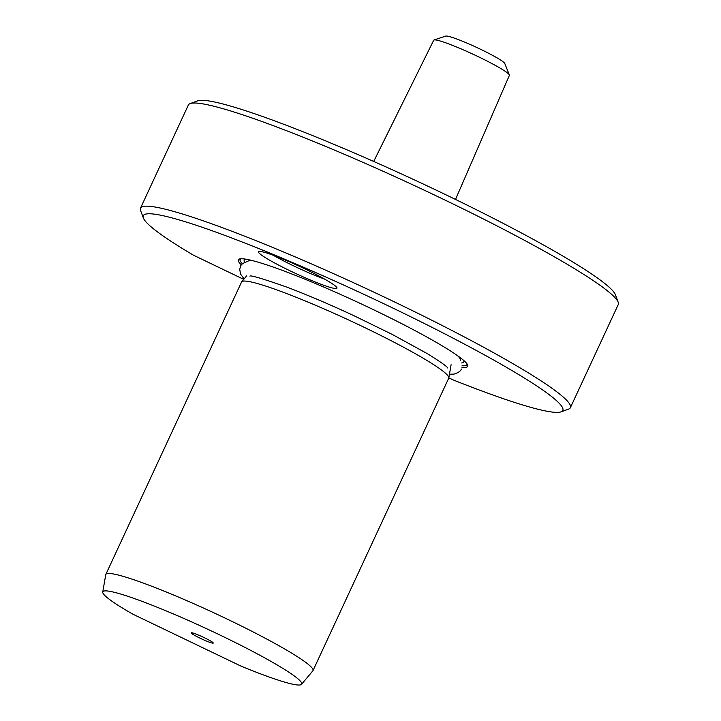 <?xml version="1.0" encoding="UTF-8"?>
<svg xmlns="http://www.w3.org/2000/svg" width="721" height="721" viewBox="0 0 721 721"><rect width="100%" height="100%" fill="white"/><g stroke="black" fill="none" stroke-linecap="round" stroke-linejoin="round"><path stroke-width="1.08" d="M259.082 251.422A43.269 4.029 24.9 0 1 301.09 267.103A43.269 4.029 24.9 0 1 336.986 287.967A43.269 4.029 24.9 0 1 336.328 288.526A43.269 4.029 24.9 0 1 292.203 271.844A43.269 4.029 24.9 0 1 258.605 251.584A43.269 4.029 24.9 0 1 259.082 251.422M448.822 377.849L453.004 379.859A231.261 21.549 -155.1 0 0 559.487 412.223A231.261 21.549 -155.1 0 0 561.046 411.844A231.261 21.549 -155.1 0 0 386.546 305.028A231.261 21.549 -155.1 0 0 146.606 213.93A231.261 21.549 -155.1 0 0 143.353 217.958A231.261 21.549 -155.1 0 0 193.498 255.225L243.734 279.351M143.353 217.958L140.568 210.451A236.975 22.081 24.9 0 1 140.496 208.144A236.975 22.081 24.9 0 1 143.903 206.323A236.975 22.081 24.9 0 1 379.778 294.925A236.975 22.081 24.9 0 1 570.383 407.689A236.975 22.081 24.9 0 1 568.572 409.131L561.046 411.844M190.182 103.572L197.716 100.85A231.261 21.549 24.9 0 1 199.266 100.471A231.261 21.549 24.9 0 1 419.658 182.341A231.261 21.549 24.9 0 1 615.401 294.736L618.185 302.243A236.975 22.081 -155.1 0 0 417.612 187.072A236.975 22.081 -155.1 0 0 191.777 103.184A236.975 22.081 -155.1 0 0 190.182 103.572A236.975 22.081 -155.1 0 0 188.37 105.005L140.496 208.144M570.383 407.689L618.258 304.55A236.975 22.081 -155.1 0 0 618.185 302.243M213.074 643.159A12.131 1.127 -155.1 0 0 213.254 643.006A12.131 1.127 -155.1 0 0 203.187 637.148A12.131 1.127 -155.1 0 0 191.407 632.759A12.131 1.127 -155.1 0 0 191.272 632.804A12.131 1.127 -155.1 0 0 200.699 638.482A12.131 1.127 -155.1 0 0 213.074 643.159M104.392 590.959A109.61 10.211 -155.1 0 0 102.742 592.049A109.61 10.211 -155.1 0 0 133.043 614.265L241.165 666.195A109.61 10.211 -155.1 0 0 300.089 684.95A109.61 10.211 -155.1 0 0 301.522 684.328A109.61 10.211 -155.1 0 0 214.741 632.533A109.61 10.211 -155.1 0 0 104.392 590.959M102.742 592.049L105.753 574.655A114.206 10.644 24.9 0 1 105.834 574.403A114.206 10.644 24.9 0 1 107.474 573.528A114.206 10.644 24.9 0 1 221.149 616.221A114.206 10.644 24.9 0 1 313.013 670.566A114.206 10.644 24.9 0 1 312.869 670.8L301.522 684.328M455.519 199.438L509.377 75.363A41.71 3.884 -155.1 0 0 509.35 74.939L504.781 63.502A32.706 3.046 -155.1 0 0 477.032 47.595A32.706 3.046 -155.1 0 0 445.929 36.05A32.706 3.046 -155.1 0 0 445.731 36.095L434.051 39.979A41.71 3.884 -155.1 0 0 433.709 40.232L373.703 161.459M509.35 74.939A41.71 3.884 -155.1 0 0 473.958 54.643A41.71 3.884 -155.1 0 0 434.303 39.925A41.71 3.884 -155.1 0 0 434.051 39.979M461.873 367.196A126.481 11.788 -155.1 0 0 465.946 367.295A126.481 11.788 -155.1 0 0 467.406 364.42A126.481 11.788 -155.1 0 0 358.364 302.55A126.481 11.788 -155.1 0 0 240.138 258.848A126.481 11.788 -155.1 0 0 240.012 258.866A126.481 11.788 -155.1 0 0 241.463 264.886M313.013 670.566L448.732 378.174A114.206 10.644 -155.1 0 0 448.813 377.921A114.206 10.644 -155.1 0 0 355.579 323.224A114.206 10.644 -155.1 0 0 243.202 281.127A114.206 10.644 -155.1 0 0 241.706 281.776A114.206 10.644 -155.1 0 0 241.562 282.01L105.834 574.403M273.34 255.297A39.97 3.722 -155.1 0 0 324.63 279.108M247.709 261.408A117.325 10.932 24.9 0 1 249.268 260.714A117.325 10.932 24.9 0 1 253.332 260.84M457.303 355.516A117.325 10.932 24.9 0 1 460.503 360.185M462.053 365.727A124.985 11.644 -155.1 0 0 465.054 365.718A124.985 11.644 -155.1 0 0 466.838 363.591M461.719 362.951A121.056 11.284 -155.1 0 0 462.071 362.915A121.056 11.284 -155.1 0 0 463.531 360.275M245.681 259.154A121.056 11.284 -155.1 0 0 244.807 262.264M241.012 258.767A124.985 11.644 -155.1 0 0 242.472 263.796M246.636 275.9L241.706 281.776M451.103 364.736L448.813 377.921M244.122 278.892L240.598 274.169L239.714 269.366L240.472 266.518C240.85 264.544 243.292 262.841 247.79 261.399M449.462 374.208L453.951 374.136C458.448 372.694 460.89 370.991 461.269 369.008M249.953 276.197C250.052 274.881 262.399 278.54 287.003 287.183C306.966 294.736 329.263 304.235 353.894 315.681L392.341 334.472L427.445 353.723C440.107 361.563 446.867 366.322 447.75 368.007"/></g></svg>
